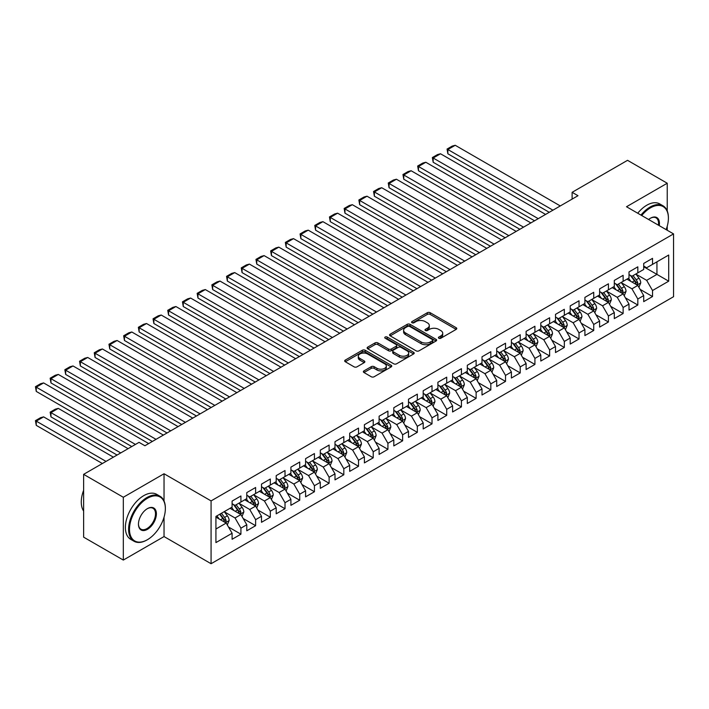 <?xml version="1.0" encoding="UTF-8"?>
<svg xmlns="http://www.w3.org/2000/svg" width="709" height="709" viewBox="0 0 709 709"><rect width="100%" height="100%" fill="white"/><g stroke="black" fill="none" stroke-linecap="round" stroke-linejoin="round"><path stroke-width="1.06" d="M438.827 338.237A1.427 0.824 0 0 0 440.847 338.237L456.179 329.384A2.038 1.179 0 0 0 456.773 328.551A2.038 1.179 0 0 0 456.179 327.718L430.203 312.722A2.038 1.179 0 0 0 427.314 312.722L411.991 321.576A1.427 0.824 0 0 0 411.566 322.161A1.427 0.824 0 0 0 411.991 322.746A1.427 0.824 0 0 0 414.012 322.746L415.988 321.594A6.532 3.767 0 0 1 425.223 321.594L427.394 322.843A6.532 3.767 0 0 1 429.299 325.511A6.532 3.767 0 0 1 427.394 328.178L425.409 329.322A1.427 0.824 0 0 0 424.992 329.907A1.427 0.824 0 0 0 425.409 330.491A1.427 0.824 0 0 0 427.43 330.491L429.415 329.348A6.532 3.767 0 0 1 438.649 329.348L440.812 330.598A6.532 3.767 0 0 1 442.726 333.257A6.532 3.767 0 0 1 440.812 335.924L438.827 337.067A1.427 0.824 0 0 0 438.41 337.652A1.427 0.824 0 0 0 438.827 338.237L438.827 337.067M363.974 370.869A2.038 1.179 0 0 0 363.371 371.702A2.038 1.179 0 0 0 363.974 372.535L371.259 376.745A2.038 1.179 0 0 0 374.148 376.745L391.173 366.916A2.038 1.179 0 0 0 391.767 366.083A2.038 1.179 0 0 0 391.173 365.25L365.197 350.255A2.038 1.179 0 0 0 362.317 350.255L345.283 360.083A2.038 1.179 0 0 0 344.689 360.916A2.038 1.179 0 0 0 345.283 361.75L354.092 366.837A2.038 1.179 0 0 0 356.973 366.837L364.258 362.627A2.038 1.179 0 0 0 364.86 361.794A2.038 1.179 0 0 0 364.258 360.961L359.897 358.435A5.459 3.155 0 0 1 358.302 356.21A5.459 3.155 0 0 1 361.67 353.295A5.459 3.155 0 0 1 367.617 353.986L384.712 363.85A5.459 3.155 0 0 1 386.316 366.083A5.459 3.155 0 0 1 382.949 368.99A5.459 3.155 0 0 1 376.993 368.308L374.148 366.668A2.038 1.179 0 0 0 371.259 366.668L363.974 370.869L363.974 372.535L371.259 368.361L371.259 366.668M164.036 500.988L164.036 473.754L123.313 497.266L83.627 474.348L139.044 442.354L144.92 445.748L577.995 195.711L572.119 192.316L572.119 199.105M164.036 473.754L211.078 500.909L673.55 233.908L673.55 296.708L211.078 563.717L211.078 500.909M667.231 210.901L667.231 183.232L626.508 206.744L673.55 233.908M667.231 183.232L627.536 160.323L572.119 192.316M416.139 350.84A2.038 1.179 0 0 0 419.019 350.84L436.053 341.011A2.038 1.179 0 0 0 436.647 340.178A2.038 1.179 0 0 0 436.053 339.345L410.077 324.35A2.038 1.179 0 0 0 407.188 324.35L390.163 334.178A2.038 1.179 0 0 0 389.569 335.011A2.038 1.179 0 0 0 390.163 335.844L416.139 350.84M385.758 338.548A1.427 0.824 0 0 1 387.203 338.751L387.203 337.05L413.613 352.293A2.038 1.179 0 0 1 414.207 353.126A2.038 1.179 0 0 1 413.613 353.959L396.588 363.788A2.038 1.179 0 0 1 393.699 363.788L367.723 348.793L367.723 347.126A2.038 1.179 0 0 0 367.129 347.959A2.038 1.179 0 0 0 367.723 348.793M367.723 347.126L375.008 342.926A2.038 1.179 0 0 1 377.897 342.926L388.435 349.005A2.038 1.179 0 0 0 391.315 349.005L396.154 346.214A2.038 1.179 0 0 0 396.748 345.38A2.038 1.179 0 0 0 396.154 344.547L385.182 338.22A1.427 0.824 0 0 1 384.765 337.635A1.427 0.824 0 0 1 385.652 336.872A1.427 0.824 0 0 1 387.203 337.05M643.71 266.752L656.942 274.392L656.942 261.825L668.702 255.036L652.528 264.377L652.528 258.351L643.71 263.438L643.71 269.464L637.825 272.859L637.825 266.832L629.007 271.928L629.007 277.955L623.131 281.349L623.131 275.322L614.304 280.418L614.304 286.445L608.428 289.839L608.428 283.813L599.61 288.9L599.61 294.926L593.725 298.321L593.725 292.294L584.907 297.39L584.907 303.417L579.023 306.811L579.023 300.784L570.204 305.88L570.204 311.907L564.329 315.301L564.329 309.275L555.501 314.362L555.501 320.388L549.626 323.783L549.626 317.756L540.807 322.852L540.807 328.879L534.923 332.273L534.923 326.246L526.105 331.342L526.105 337.36L520.229 340.763L520.229 334.737L511.402 339.824L511.402 345.85L505.526 349.245L505.526 343.218L496.708 348.314L496.708 354.34L490.823 357.735L490.823 351.708L482.005 356.795L482.005 362.822L476.12 366.216L476.12 360.199L467.302 365.286L467.302 371.312L461.426 374.707L461.426 368.68L452.599 373.776L452.599 379.802L446.723 383.197L446.723 377.17L437.905 382.257L437.905 388.284L432.02 391.678L432.02 385.661L423.202 390.748L423.202 396.774L417.326 400.168L417.326 394.142L408.499 399.238L408.499 405.264L402.623 408.659L402.623 402.632L393.805 407.719L393.805 413.746L387.92 417.14L387.92 411.114L379.102 416.21L379.102 422.236L373.218 425.63L373.218 419.604L364.399 424.7L364.399 430.726L358.524 434.121L358.524 428.094L349.697 433.181L349.697 439.208L343.821 442.602L343.821 436.576L335.002 441.672L335.002 447.698L329.118 451.092L329.118 445.066L320.3 450.162L320.3 456.188L314.424 459.583L314.424 453.556L305.597 458.643L305.597 464.67L299.721 468.064L299.721 462.038L290.903 467.134L290.903 473.16L285.018 476.554L285.018 470.528L276.2 475.624L276.2 481.65L270.315 485.045L270.315 479.018L261.497 484.105L261.497 490.132L255.621 493.526L255.621 487.5L246.794 492.595L246.794 498.622L240.918 502.016L240.918 495.99L232.1 501.086L232.1 507.112L215.926 516.444L215.926 542.589L232.1 533.248L226.215 523.065L215.926 517.127M668.702 255.036L668.702 281.181L652.528 290.513L646.652 280.33L635.991 274.179M640.103 289.369L652.528 296.539L652.528 290.513M652.528 296.539L643.71 301.635L643.71 295.609L637.825 299.003L631.949 288.82L621.288 282.661M625.409 297.86L637.825 305.03L637.825 299.003M637.825 305.03L629.007 310.117L629.007 304.099L623.131 307.493L617.247 297.301L606.594 291.151M610.706 306.341L623.131 313.52L623.131 307.493M623.131 313.52L614.304 318.607L614.304 312.58L608.428 315.975L602.544 305.792L591.891 299.641M596.003 314.831L608.428 322.001L608.428 315.975M608.428 322.001L599.61 327.097L599.61 321.071L593.725 324.465L587.85 314.282L577.188 308.123M581.309 323.322L593.725 330.491L593.725 324.465M593.725 330.491L584.907 335.579L584.907 329.552L579.023 332.955L573.147 322.763L562.485 316.613M566.606 331.803L579.023 338.973L579.023 332.955M579.023 338.973L570.204 344.069L570.204 338.042L564.329 341.437L558.444 331.254L547.791 325.103M551.903 340.293L564.329 347.463L564.329 341.437M564.329 347.463L555.501 352.559L555.501 346.533L549.626 349.927L543.75 339.744L533.088 333.584M537.2 348.784L549.626 355.953L549.626 349.927M549.626 355.953L540.807 361.041L540.807 355.014L534.923 358.408L529.047 348.225L518.385 342.075M522.506 357.265L534.923 364.435L534.923 358.408M534.923 364.435L526.105 369.531L526.105 363.504L520.229 366.899L514.344 356.716L503.682 350.565M507.804 365.755L520.229 372.925L520.229 366.899M520.229 372.925L511.402 378.021L511.402 371.995L505.526 375.389L499.641 365.206L488.988 359.046M493.101 374.246L505.526 381.415L505.526 375.389M505.526 381.415L496.708 386.502L496.708 380.476L490.823 383.87L484.947 373.687L474.286 367.537M478.407 382.727L490.823 389.897L490.823 383.87M490.823 389.897L482.005 394.993L482.005 388.966L476.12 392.361L470.244 382.178L459.583 376.027M463.704 391.217L476.12 398.387L476.12 392.361M476.12 398.387L467.302 403.483L467.302 397.457L461.426 400.851L455.541 390.668L444.889 384.508M449.001 399.699L461.426 406.877L461.426 400.851M461.426 406.877L452.599 411.964L452.599 405.938L446.723 409.332L440.838 399.149L430.186 392.999M434.298 408.189L446.723 415.359L446.723 409.332M446.723 415.359L437.905 420.455L437.905 414.428L432.02 417.823L426.144 407.64L415.483 401.489M419.604 416.679L432.02 423.849L432.02 417.823M432.02 423.849L423.202 428.945L423.202 422.918L417.326 426.313L411.442 416.13L400.78 409.97M404.901 425.161L417.326 432.339L417.326 426.313M417.326 432.339L408.499 437.426L408.499 431.4L402.623 434.794L396.739 424.611L386.086 418.461M390.198 433.651L402.623 440.821L402.623 434.794M402.623 440.821L393.805 445.917L393.805 439.89L387.92 443.285L382.045 433.102L371.383 426.951M375.495 442.141L387.92 449.311L387.92 443.285M387.92 449.311L379.102 454.407L379.102 448.38L373.218 451.775L367.342 441.583L356.68 435.432M360.801 450.623L373.218 457.801L373.218 451.775M373.218 457.801L364.399 462.888L364.399 456.862L358.524 460.256L352.639 450.073L341.986 443.923M346.098 459.113L358.524 466.283L358.524 460.256M358.524 466.283L349.697 471.379L349.697 465.352L343.821 468.746L337.936 458.563L327.283 452.404M331.395 467.603L343.821 474.773L343.821 468.746M343.821 474.773L335.002 479.869L335.002 473.842L329.118 477.237L323.242 467.045L312.58 460.894M316.701 476.085L329.118 483.263L329.118 477.237M329.118 483.263L320.3 488.35L320.3 482.324L314.424 485.718L308.539 475.535L297.877 469.385M301.999 484.575L314.424 491.745L314.424 485.718M314.424 491.745L305.597 496.841L305.597 490.814L299.721 494.208L293.836 484.025L283.183 477.866M287.296 493.065L299.721 500.235L299.721 494.208M299.721 500.235L290.903 505.322L290.903 499.304L285.018 502.699L279.142 492.507L268.481 486.356M272.593 501.547L285.018 508.725L285.018 502.699M285.018 508.725L276.2 513.812L276.2 507.786L270.315 511.18L264.439 500.997L253.778 494.847M257.899 510.037L270.315 517.207L270.315 511.18M270.315 517.207L261.497 522.303L261.497 516.276L255.621 519.67L249.736 509.487L239.084 503.328M243.196 518.527L255.621 525.697L255.621 519.67M255.621 525.697L246.794 530.784L246.794 524.757L240.918 528.161L235.033 517.969L224.381 511.818M228.493 527.009L240.918 534.178L240.918 528.161M240.918 534.178L232.1 539.274L232.1 533.248M232.1 503.709L235.033 505.411L240.918 502.016M215.926 529.003L226.215 523.065M246.794 495.228L249.736 496.92L255.621 493.526M235.033 517.969L240.918 514.574L230.035 508.3M246.794 524.757L240.918 514.574M261.497 486.737L264.439 488.439L270.315 485.045M249.736 509.487L255.621 506.093L244.738 499.81M261.497 516.276L255.621 506.093M276.2 478.256L279.142 479.949L285.018 476.554M264.439 500.997L270.315 497.603L259.441 491.319M276.2 507.786L270.315 497.603M290.903 469.766L293.836 471.458L299.721 468.064M279.142 492.507L285.018 489.113L274.144 482.838M290.903 499.304L285.018 489.113M305.597 461.275L308.539 462.977L314.424 459.583M293.836 484.025L299.721 480.631L288.838 474.348M305.597 490.814L299.721 480.631M320.3 452.794L323.242 454.487L329.118 451.092M308.539 475.535L314.424 472.141L303.541 465.857M320.3 482.324L314.424 472.141M335.002 444.304L337.936 445.996L343.821 442.602M323.242 467.045L329.118 463.651L318.244 457.376M335.002 473.842L329.118 463.651M349.697 435.813L352.639 437.515L358.524 434.121M337.936 458.563L343.821 455.169L332.938 448.886M349.697 465.352L343.821 455.169M364.399 427.332L367.342 429.025L373.218 425.63M352.639 450.073L358.524 446.679L347.64 440.395M364.399 456.862L358.524 446.679M379.102 418.842L382.045 420.534L387.92 417.14M367.342 441.583L373.218 438.189L362.343 431.914M379.102 448.38L373.218 438.189M393.805 410.351L396.739 412.053L402.623 408.659M382.045 433.102L387.92 429.707L377.046 423.424M393.805 439.89L387.92 429.707M408.499 401.87L411.442 403.563L417.326 400.168M396.739 424.611L402.623 421.217L391.74 414.933M408.499 431.4L402.623 421.217M423.202 393.38L426.144 395.081L432.02 391.678M411.442 416.13L417.326 412.727L406.443 406.452M423.202 422.918L417.326 412.727M437.905 384.89L440.838 386.591L446.723 383.197M426.144 407.64L432.02 404.245L421.146 397.962M437.905 414.428L432.02 404.245M452.599 376.408L455.541 378.101L461.426 374.707M440.838 399.149L446.723 395.755L435.84 389.471M452.599 405.938L446.723 395.755M467.302 367.918L470.244 369.619L476.12 366.216M455.541 390.668L461.426 387.265L450.543 380.99M467.302 397.457L461.426 387.265M482.005 359.428L484.947 361.129L490.823 357.735M470.244 382.178L476.12 378.783L465.246 372.5M482.005 388.966L476.12 378.783M496.708 350.946L499.641 352.639L505.526 349.245M484.947 373.687L490.823 370.293L479.949 364.018M496.708 380.476L490.823 370.293M511.402 342.456L514.344 344.157L520.229 340.763M499.641 365.206L505.526 361.812L494.643 355.528M511.402 371.995L505.526 361.812M526.105 333.966L529.047 335.667L534.923 332.273M514.344 356.716L520.229 353.321L509.346 347.038M526.105 363.504L520.229 353.321M540.807 325.484L543.75 327.177L549.626 323.783M529.047 348.225L534.923 344.831L524.048 338.556M540.807 355.014L534.923 344.831M555.501 316.994L558.444 318.696L564.329 315.301M543.75 339.744L549.626 336.35L538.751 330.066M555.501 346.533L549.626 336.35M570.204 308.504L573.147 310.205L579.023 306.811M558.444 331.254L564.329 327.859L553.445 321.576M570.204 338.042L564.329 327.859M584.907 300.022L587.85 301.715L593.725 298.321M573.147 322.763L579.023 319.369L568.148 313.094M584.907 329.552L579.023 319.369M599.61 291.532L602.544 293.234L608.428 289.839M587.85 314.282L593.725 310.888L582.851 304.604M599.61 321.071L593.725 310.888M614.304 283.051L617.247 284.743L623.131 281.349M602.544 305.792L608.428 302.397L597.545 296.114M614.304 312.58L608.428 302.397M629.007 274.56L631.949 276.253L637.825 272.859M617.247 297.301L623.131 293.907L612.248 287.632M629.007 304.099L623.131 293.907M643.71 266.07L646.652 267.772L652.528 264.377M631.949 288.82L637.825 285.426L626.951 279.142M643.71 295.609L637.825 285.426M83.627 474.348L83.627 537.156L123.313 560.066L164.036 536.562L211.078 563.717M123.313 497.266L123.313 560.066M667.231 230.257L667.231 226.26M646.652 280.33L656.942 274.392L668.702 281.181M164.036 536.562L164.036 517.207M439.394 338.441L440.812 337.626A6.532 3.767 0 0 0 442.726 334.958L442.726 333.257M429.299 325.511L429.299 327.212A6.532 3.767 0 0 1 427.394 329.871L425.976 330.695M456.153 329.401L430.203 314.424A2.038 1.179 0 0 0 427.314 314.424L412.558 322.941M436.053 339.345L436.053 341.011L410.077 326.043A2.038 1.179 0 0 0 407.188 326.043L390.189 335.862L390.163 334.178M432.437 340.754A1.427 0.824 0 0 0 432.862 340.178A1.427 0.824 0 0 0 432.437 339.593L409.642 326.432A1.427 0.824 0 0 0 407.622 326.432L405.53 327.638A6.532 3.767 0 0 0 403.616 330.305A6.532 3.767 0 0 0 405.53 332.964L421.111 341.968A6.532 3.767 0 0 0 430.345 341.968L432.437 340.754L432.437 342.456A1.427 0.824 0 0 0 432.862 341.871L432.862 340.178M403.616 330.305L403.616 331.998A6.532 3.767 0 0 0 405.53 334.666L405.53 332.964M432.437 342.456L430.345 343.661A6.532 3.767 0 0 1 421.111 343.661L405.53 334.666M367.749 348.81L375.008 344.618L375.008 342.926M396.748 345.38L396.748 347.082A2.038 1.179 0 0 1 396.154 347.915L391.315 350.698A2.038 1.179 0 0 1 388.435 350.698L377.897 344.618A2.038 1.179 0 0 0 375.008 344.618M387.203 338.751L413.586 353.977M399.362 355.315A5.459 3.155 0 0 0 405.309 355.998A5.459 3.155 0 0 0 408.676 353.091A5.459 3.155 0 0 0 407.081 350.858L401.055 347.383A2.038 1.179 0 0 0 398.174 347.383L393.335 350.175A2.038 1.179 0 0 0 392.742 351.008A2.038 1.179 0 0 0 393.335 351.841L399.362 355.315L399.362 357.017A5.459 3.155 0 0 0 405.309 357.699A5.459 3.155 0 0 0 408.676 354.784L408.676 353.091M392.742 351.008L392.742 352.701A2.038 1.179 0 0 0 393.335 353.534L393.335 351.841M399.362 357.017L393.335 353.534M386.316 366.083L386.316 367.776A5.459 3.155 0 0 1 382.949 370.692A5.459 3.155 0 0 1 376.993 370.009L374.148 368.361A2.038 1.179 0 0 0 371.259 368.361M358.302 356.21L358.302 357.912A5.459 3.155 0 0 0 359.897 360.137L359.897 358.435M364.231 362.645L359.897 360.137M391.146 366.934L365.197 351.948A2.038 1.179 0 0 0 362.317 351.948L345.318 361.767M638.915 287.305L640.741 282.856A5.512 3.182 -120 0 0 638.977 278.167L635.858 274.002M630.877 281.411L628.511 278.247M447.866 187.717L519.857 229.282L418.47 170.745L417.663 166.03L422.803 163.061L425.817 162.255L418.47 166.5L418.47 170.745M636.788 284.823L637.763 283.095A5.512 3.182 -120 0 0 636.186 279.78L633.066 275.615M631.285 275.872L635.14 281.021A2.809 1.622 60 0 1 635.645 281.872L637.763 283.095M630.31 275.314L634.422 280.799A5.512 3.182 60 0 1 636 284.114L636.115 284.433M552.931 210.183L447.866 149.528L447.866 153.773L549.262 212.301M560.287 205.938L455.222 145.283L447.866 149.528L447.06 149.058L452.209 146.089L455.222 145.283M447.866 153.773L447.06 149.058M624.212 295.795L626.038 291.346A5.512 3.182 -120 0 0 624.283 286.658L621.155 282.483M616.183 289.901L613.808 286.728M433.172 196.207L505.154 237.763L403.767 179.226L402.96 174.52L408.109 171.551L411.123 170.745L403.767 174.99L403.767 179.226M622.085 293.313L623.06 291.585A5.512 3.182 -120 0 0 621.483 288.271L618.363 284.096M616.582 284.362L620.437 289.511A2.809 1.622 60 0 1 620.951 290.362L623.06 291.585M615.616 283.804L619.719 289.29A5.512 3.182 60 0 1 621.297 292.595L621.412 292.914M609.518 304.285L611.335 299.836A5.512 3.182 -120 0 0 609.58 295.139L606.452 290.974M601.48 298.383L599.105 295.219M418.47 204.688L490.46 246.253L389.064 187.717L388.257 183.011L393.406 180.033L396.42 179.226L389.064 183.471L389.064 187.717M607.391 301.795L608.366 300.067A5.512 3.182 -120 0 0 606.789 296.752L603.66 292.587M601.879 292.844L605.734 297.993A2.809 1.622 60 0 1 606.248 298.844L608.366 300.067M600.913 292.285L605.025 297.771A5.512 3.182 60 0 1 606.603 301.086L606.709 301.405M538.228 218.673L433.172 158.01L433.172 162.255L534.559 220.791M545.584 214.428L440.519 153.773L433.172 158.01L432.357 157.549L437.506 154.58L440.519 153.773M433.172 162.255L432.357 157.549M523.534 227.155L417.663 166.03M530.881 222.918L425.817 162.255M666.123 229.619A25.364 14.641 120 0 0 668.401 218.204A25.364 14.641 120 0 0 650.472 207.852A25.364 14.641 120 0 0 641.725 215.527M640.963 215.084A25.985 15.004 -60 0 1 650.029 207.081A25.985 15.004 -60 0 1 663.021 205.796A25.985 15.004 -60 0 1 668.401 217.698A25.985 15.004 -60 0 1 668.401 217.955M648.611 219.506A12.682 7.32 -60 0 1 650.472 218.204L650.472 218.204A12.682 7.32 -60 0 1 659.246 225.648M658.422 225.17A12.062 6.966 120 0 0 656.055 217.858A12.062 6.966 120 0 0 650.25 218.337M637.728 213.223A25.985 15.004 -60 0 1 646.794 205.22A25.985 15.004 -60 0 1 659.787 203.935L663.021 205.796M146.985 539.957L147.419 539.7A25.364 14.641 120 0 0 165.357 508.637A25.364 14.641 120 0 0 147.419 498.285A25.364 14.641 120 0 0 129.49 529.348A25.364 14.641 120 0 0 147.419 539.7L146.985 539.957A25.985 15.004 -60 0 1 133.992 541.242A25.985 15.004 -60 0 1 130.004 520.415A25.985 15.004 -60 0 1 146.985 497.514A25.985 15.004 -60 0 1 159.977 496.229A25.985 15.004 -60 0 1 165.357 508.123A25.985 15.004 -60 0 1 165.357 508.38M147.419 508.637L147.419 508.637A12.682 7.32 -60 0 1 156.388 513.812A12.682 7.32 -60 0 1 147.419 529.348A12.682 7.32 -60 0 1 138.459 524.164A12.682 7.32 -60 0 1 147.419 508.637L147.419 508.637M138.459 523.907A12.062 6.966 120 0 0 140.949 529.18A12.062 6.966 120 0 0 146.985 528.577A12.062 6.966 120 0 0 154.863 517.951A12.062 6.966 120 0 0 153.011 508.291A12.062 6.966 120 0 0 147.197 508.77M83.627 511.047A25.985 15.004 -60 0 1 83.627 490.274M133.992 541.242L130.757 539.372A25.985 15.004 -60 0 1 126.769 518.554A25.985 15.004 -60 0 1 143.75 495.653A25.985 15.004 -60 0 1 156.742 494.359L159.977 496.229M594.816 312.766L596.641 308.318A5.512 3.182 -120 0 0 594.878 303.629L591.758 299.464M586.777 306.873L584.402 303.7M403.767 213.179L475.757 254.744L374.37 196.207L373.563 191.492L378.703 188.523L381.717 187.717L374.37 191.962L374.37 196.207M592.689 310.285L593.663 308.557A5.512 3.182 -120 0 0 592.086 305.242L588.966 301.077M587.176 301.334L591.04 306.483A2.809 1.622 60 0 1 591.545 307.334L593.663 308.557M586.21 300.776L590.322 306.261A5.512 3.182 60 0 1 591.9 309.576L592.006 309.895M580.113 321.257L581.938 316.808A5.512 3.182 -120 0 0 580.175 312.12L577.055 307.945M572.083 315.363L569.708 312.19M389.064 221.669L461.054 263.225L359.667 204.688L358.86 199.982L364.001 197.013L367.014 196.207L359.667 200.452L359.667 204.688M577.986 318.775L578.961 317.047A5.512 3.182 -120 0 0 577.383 313.733L574.263 309.558M572.482 309.824L576.337 314.973A2.809 1.622 60 0 1 576.851 315.824L578.961 317.047M571.507 309.257L575.619 314.752A5.512 3.182 60 0 1 577.197 318.057L577.312 318.376M508.832 235.645L402.96 174.52M516.179 231.4L411.123 170.745M494.129 244.135L388.257 183.011M501.485 239.89L396.42 179.226M565.41 329.747L567.235 325.298A5.512 3.182 -120 0 0 565.481 320.601L562.352 316.436M557.38 323.845L555.005 320.681M374.37 230.15L446.351 271.715L344.964 213.179L344.157 208.473L349.307 205.495L352.32 204.688L344.964 208.933L344.964 213.179M563.292 327.257L564.258 325.528A5.512 3.182 -120 0 0 562.689 322.214L559.561 318.049M557.779 318.306L561.634 323.455A2.809 1.622 60 0 1 562.148 324.305L564.258 325.528M556.813 317.747L560.925 323.233A5.512 3.182 60 0 1 562.494 326.548L562.609 326.867M479.435 252.617L373.563 191.492M486.782 248.372L381.717 187.717M550.716 338.228L552.533 333.779A5.512 3.182 -120 0 0 550.778 329.091L547.658 324.926M542.677 332.335L540.302 329.162M359.667 238.641L431.657 280.206L330.27 221.669L329.455 216.954L334.604 213.985L337.617 213.179L330.27 217.424L330.27 221.669M548.589 335.747L549.564 334.019A5.512 3.182 -120 0 0 547.986 330.704L544.858 326.539M543.076 326.796L546.94 331.945A2.809 1.622 60 0 1 547.445 332.796L549.564 334.019M542.11 326.237L546.222 331.723A5.512 3.182 60 0 1 547.8 335.038L547.906 335.357M464.732 261.107L358.86 199.982M472.079 256.862L367.014 196.207M536.013 346.719L537.839 342.27A5.512 3.182 -120 0 0 536.075 337.581L532.955 333.407M527.975 340.825L525.608 337.652M344.964 247.131L416.954 288.687L315.567 230.15L314.761 225.444L319.901 222.475L322.914 221.669L315.567 225.914L315.567 230.15M533.886 344.237L534.861 342.5A5.512 3.182 -120 0 0 533.283 339.194L530.164 335.02M528.382 335.286L532.237 340.435A2.809 1.622 60 0 1 532.743 341.286L534.861 342.5M527.407 334.719L531.52 340.214A5.512 3.182 60 0 1 533.097 343.519L533.212 343.838M450.029 269.597L344.157 208.473M457.385 265.352L352.32 204.688M521.31 355.2L523.136 350.76A5.512 3.182 -120 0 0 521.381 346.063L518.252 341.898M513.281 349.307L510.905 346.143M330.27 255.612L402.251 297.177L300.864 238.641L300.058 233.935L305.198 230.957L308.22 230.15L300.864 234.395L300.864 238.641M519.183 352.719L520.158 350.99A5.512 3.182 -120 0 0 518.58 347.676L515.461 343.511M513.679 343.768L517.535 348.917A2.809 1.622 60 0 1 518.049 349.767L520.158 350.99M512.713 343.209L516.817 348.695A5.512 3.182 60 0 1 518.394 352.01L518.509 352.329M435.326 278.079L329.455 216.954M442.682 273.834L337.617 213.179M506.616 363.69L508.433 359.241A5.512 3.182 -120 0 0 506.678 354.553L503.55 350.388M498.578 357.797L496.203 354.624M315.567 264.103L387.557 305.668L286.161 247.131L285.355 242.416L290.504 239.447L293.517 238.641L286.161 242.886L286.161 247.131M504.489 361.209L505.464 359.481A5.512 3.182 -120 0 0 503.886 356.166L500.758 352.001M498.976 352.258L502.832 357.407A2.809 1.622 60 0 1 503.346 358.258L505.464 359.481M498.01 351.699L502.123 357.185A5.512 3.182 60 0 1 503.7 360.5L503.807 360.819M420.632 286.569L314.761 225.444M427.979 282.324L322.914 221.669M491.913 372.181L493.73 367.732A5.512 3.182 -120 0 0 491.975 363.043L488.856 358.869M483.875 366.287L481.5 363.114M300.864 272.593L372.854 314.149L271.467 255.612L270.652 250.906L275.801 247.937L278.814 247.131L271.467 251.376L271.467 255.612M489.786 369.699L490.761 367.962A5.512 3.182 -120 0 0 489.183 364.656L486.064 360.482M484.274 360.748L488.138 365.888A2.809 1.622 60 0 1 488.643 366.748L490.761 367.962M483.308 360.181L487.42 365.667A5.512 3.182 60 0 1 488.997 368.981L489.104 369.3M405.929 295.059L300.058 233.935M413.276 290.814L308.22 230.15M477.21 380.662L479.036 376.222A5.512 3.182 -120 0 0 477.272 371.525L474.153 367.359M469.181 374.769L466.806 371.605M286.161 281.074L358.151 322.639L256.764 264.103L255.958 259.397L261.098 256.419L264.111 255.612L256.764 259.857L256.764 264.103M475.083 378.181L476.058 376.452A5.512 3.182 -120 0 0 474.481 373.138L471.361 368.972M469.58 369.229L473.435 374.379A2.809 1.622 60 0 1 473.94 375.229L476.058 376.452M468.605 368.671L472.717 374.157A5.512 3.182 60 0 1 474.294 377.472L474.41 377.791M391.226 303.541L285.355 242.416M398.582 299.295L293.517 238.641M462.507 389.152L464.333 384.703A5.512 3.182 -120 0 0 462.578 380.015L459.45 375.85M454.478 383.259L452.103 380.086M271.467 289.564L343.448 331.13L242.061 272.593L241.255 267.878L246.404 264.909L249.417 264.103L242.061 268.348L242.061 272.593M460.389 386.671L461.355 384.943A5.512 3.182 -120 0 0 459.786 381.628L456.658 377.454M454.877 377.72L458.732 382.869A2.809 1.622 60 0 1 459.246 383.72L461.355 384.943M453.911 377.161L458.014 382.647A5.512 3.182 60 0 1 459.592 385.962L459.707 386.281M376.532 312.031L270.652 250.906M383.879 307.786L278.814 247.131M447.813 397.643L449.63 393.194A5.512 3.182 -120 0 0 447.875 388.505L444.756 384.331M439.775 391.749L437.4 388.576M256.764 298.055L328.754 339.611L227.367 281.074L226.552 276.368L231.701 273.399L234.714 272.593L227.367 276.829L227.367 281.074M445.686 395.161L446.661 393.424A5.512 3.182 -120 0 0 445.084 390.118L441.955 385.944M440.174 386.201L444.038 391.35A2.809 1.622 60 0 1 444.543 392.21L446.661 393.424M439.208 385.643L443.32 391.129A5.512 3.182 60 0 1 444.897 394.443L445.004 394.762M361.829 320.521L255.958 259.397M369.176 316.276L264.111 255.612M433.11 406.124L434.936 401.684A5.512 3.182 -120 0 0 433.172 396.987L430.053 392.821M425.072 400.231L422.706 397.067M242.061 306.536L314.052 348.101L212.665 289.564L211.858 284.85L216.998 281.881L220.012 281.074L212.665 285.319L212.665 289.564M430.983 403.643L431.958 401.914A5.512 3.182 -120 0 0 430.381 398.6L427.261 394.434M425.48 394.691L429.335 399.841A2.809 1.622 60 0 1 429.84 400.691L431.958 401.914M424.505 394.133L428.617 399.619A5.512 3.182 60 0 1 430.195 402.934L430.31 403.253M347.126 329.003L241.255 267.878M354.473 324.757L249.417 264.103M418.407 414.614L420.233 410.165A5.512 3.182 -120 0 0 418.478 405.477L415.35 401.303M410.378 408.721L408.003 405.548M227.367 315.026L299.349 356.592L197.962 298.055L197.155 293.34L202.295 290.371L205.309 289.564L197.962 293.81L197.962 298.055M416.28 412.133L417.255 410.405A5.512 3.182 -120 0 0 415.678 407.09L412.558 402.916M410.777 403.182L414.632 408.331A2.809 1.622 60 0 1 415.146 409.182L417.255 410.405M409.811 402.623L413.914 408.109A5.512 3.182 60 0 1 415.492 411.424L415.607 411.743M332.424 337.493L226.552 276.368M339.779 333.248L234.714 272.593M403.713 423.105L405.53 418.656A5.512 3.182 -120 0 0 403.776 413.967L400.647 409.793M395.675 417.211L393.3 414.038M212.665 323.517L284.655 365.073L183.259 306.536L182.452 301.83L187.601 298.861L190.615 298.055L183.259 302.291L183.259 306.536M401.586 420.614L402.561 418.886A5.512 3.182 -120 0 0 400.984 415.571L397.855 411.406M396.074 411.663L399.929 416.812A2.809 1.622 60 0 1 400.443 417.672L402.561 418.886M395.108 411.105L399.22 416.591A5.512 3.182 60 0 1 400.798 419.905L400.904 420.224M317.729 345.974L211.858 284.85M325.077 341.738L220.012 281.074M389.011 431.586L390.827 427.146A5.512 3.182 -120 0 0 389.073 422.449L385.953 418.283M380.972 425.692L378.597 422.529M197.962 331.998L269.952 373.563L168.565 315.026L167.749 310.312L172.899 307.343L175.912 306.536L168.565 310.781L168.565 315.026M386.884 429.105L387.858 427.376A5.512 3.182 -120 0 0 386.281 424.062L383.161 419.896M381.371 420.153L385.235 425.303A2.809 1.622 60 0 1 385.74 426.153L387.858 427.376M380.405 419.595L384.517 425.081A5.512 3.182 60 0 1 386.095 428.396L386.201 428.715M303.027 354.465L197.155 293.34M310.374 350.219L205.309 289.564M374.308 440.076L376.133 435.627A5.512 3.182 -120 0 0 374.37 430.939L371.25 426.765M366.269 434.183L363.903 431.01M183.259 340.488L255.249 382.054L153.862 323.517L153.055 318.802L158.196 315.833L161.209 315.026L153.862 319.272L153.862 323.517M372.181 437.595L373.156 435.867A5.512 3.182 -120 0 0 371.578 432.552L368.458 428.378M366.677 428.644L370.532 433.793A2.809 1.622 60 0 1 371.037 434.644L373.156 435.867M365.702 428.085L369.814 433.571A5.512 3.182 60 0 1 371.392 436.886L371.507 437.205M288.324 362.955L182.452 301.83M295.68 358.71L190.615 298.055M359.605 448.567L361.43 444.118A5.512 3.182 -120 0 0 359.676 439.42L356.547 435.255M351.575 442.664L349.2 439.5M168.565 348.979L240.546 390.535L139.159 331.998L138.352 327.292L143.502 324.323L146.515 323.517L139.159 327.753L139.159 331.998M357.487 446.076L358.453 444.348A5.512 3.182 -120 0 0 356.875 441.033L353.756 436.868M351.974 437.125L355.829 442.274A2.809 1.622 60 0 1 356.343 443.134L358.453 444.348M351.008 436.567L355.112 442.053A5.512 3.182 60 0 1 356.689 445.367L356.804 445.686M273.63 371.436L167.749 310.312M280.977 367.2L175.912 306.536M344.911 457.048L346.728 452.599A5.512 3.182 -120 0 0 344.973 447.911L341.853 443.745M336.872 451.154L334.497 447.991M153.862 357.46L225.852 399.025L124.465 340.488L123.65 335.774L128.799 332.805L131.812 331.998L124.465 336.243L124.465 340.488M342.784 454.566L343.759 452.838A5.512 3.182 -120 0 0 342.181 449.524L339.053 445.358M337.271 445.615L341.126 450.764A2.809 1.622 60 0 1 341.641 451.615L343.759 452.838M336.305 445.057L340.417 450.543A5.512 3.182 60 0 1 341.995 453.857L342.101 454.177M258.927 379.927L153.055 318.802M266.274 375.681L161.209 315.026M330.208 465.538L332.034 461.089A5.512 3.182 -120 0 0 330.27 456.401L327.15 452.227M322.17 459.645L319.794 456.472M139.159 365.95L211.149 407.507L109.762 348.979L108.956 344.264L114.096 341.295L117.109 340.488L109.762 344.734L109.762 348.979M328.081 463.057L329.056 461.329A5.512 3.182 -120 0 0 327.478 458.014L324.359 453.84M322.577 454.106L326.432 459.255A2.809 1.622 60 0 1 326.938 460.106L329.056 461.329M321.602 453.547L325.715 459.033A5.512 3.182 60 0 1 327.292 462.348L327.407 462.667M244.224 388.417L138.352 327.292M251.571 384.172L146.515 323.517M315.505 474.029L317.331 469.58A5.512 3.182 -120 0 0 315.567 464.882L312.447 460.717M307.476 468.126L305.1 464.962M124.465 374.432L196.446 415.997L95.059 357.46L94.253 352.754L99.393 349.785L102.406 348.979L95.059 353.215L95.059 357.46M313.378 471.538L314.353 469.81A5.512 3.182 -120 0 0 312.775 466.495L309.656 462.33M307.874 462.587L311.73 467.736A2.809 1.622 60 0 1 312.244 468.587L314.353 469.81M306.9 462.029L311.012 467.515A5.512 3.182 60 0 1 312.589 470.829L312.704 471.148M229.521 396.898L123.65 335.774M236.877 392.662L131.812 331.998M300.811 482.51L302.628 478.061A5.512 3.182 -120 0 0 300.873 473.373L297.745 469.207M292.773 476.616L290.398 473.452M109.762 382.922L181.743 424.487M298.684 480.028L299.659 478.3A5.512 3.182 -120 0 0 298.081 474.986L294.953 470.82M293.171 471.077L297.027 476.226A2.809 1.622 60 0 1 297.541 477.077L299.659 478.3M292.205 470.519L296.318 476.005A5.512 3.182 60 0 1 297.895 479.319L298.002 479.639M214.827 405.388L108.956 344.264M222.174 401.143L117.109 340.488M286.108 491L287.925 486.551A5.512 3.182 -120 0 0 286.17 481.863L283.051 477.689M278.07 485.107L275.695 481.934M95.059 391.412L167.049 432.969L65.662 374.432L64.847 369.726L69.996 366.757L73.009 365.95L65.662 370.195L65.662 374.432M283.981 488.519L284.956 486.791A5.512 3.182 -120 0 0 283.378 483.476L280.259 479.302M278.469 479.568L282.333 484.717A2.809 1.622 60 0 1 282.838 485.568L284.956 486.791M277.503 479.009L281.615 484.495A5.512 3.182 60 0 1 283.192 487.81L283.299 488.12M200.124 413.879L94.253 352.754M207.471 409.634L102.406 348.979M271.405 499.49L273.231 495.042A5.512 3.182 -120 0 0 271.467 490.344L268.348 486.179M263.367 493.588L261.001 490.424M80.356 399.903L152.346 441.459L50.959 382.922L50.153 378.216L55.293 375.238L58.306 374.432L50.959 378.677L50.959 382.922M269.278 497L270.253 495.272A5.512 3.182 -120 0 0 268.676 491.957L265.556 487.792M263.775 488.049L267.63 493.198A2.809 1.622 60 0 1 268.135 494.049L270.253 495.272M262.8 487.491L266.912 492.977A5.512 3.182 60 0 1 268.489 496.291L268.605 496.61M185.421 422.36L80.356 361.705L80.356 365.95L181.752 424.487M192.777 418.124L87.712 357.46L80.356 361.705L79.55 361.236L84.699 358.267L87.712 357.46M80.356 365.95L79.55 361.236M256.702 507.972L258.528 503.523A5.512 3.182 -120 0 0 256.773 498.835L253.645 494.669M248.673 502.078L246.298 498.906M65.662 408.384L131.768 446.555L36.256 391.412L35.45 386.697L40.599 383.729L43.612 382.922L36.256 387.167L36.256 391.412M254.575 505.49L255.55 503.762A5.512 3.182 -120 0 0 253.973 500.448L250.853 496.282M249.072 496.539L252.927 501.688A2.809 1.622 60 0 1 253.441 502.539L255.55 503.762M248.106 495.981L252.209 501.467A5.512 3.182 60 0 1 253.787 504.781L253.902 505.1M170.727 430.85L64.847 369.726M178.074 426.605L73.009 365.95M242.008 516.462L243.825 512.013A5.512 3.182 -120 0 0 242.07 507.325L238.951 503.151M120.743 452.918L50.959 412.629L58.306 408.384L128.09 448.673M233.97 510.569L231.595 507.396M50.959 416.874L50.153 412.159L50.959 412.629L50.959 416.874L117.065 455.036M239.881 513.981L240.856 512.252A5.512 3.182 -120 0 0 239.279 508.938L236.15 504.764M234.369 505.03L238.224 510.179A2.809 1.622 60 0 1 238.738 511.029L240.856 512.252M233.403 504.462L237.515 509.957A5.512 3.182 60 0 1 239.093 513.263L239.199 513.582M50.153 412.159L55.293 409.19L58.306 408.384M156.024 439.341L50.153 378.216M163.371 435.096L58.306 374.432M227.305 524.952L229.131 520.503A5.512 3.182 -120 0 0 227.367 515.806L224.248 511.641M106.04 461.408L36.256 421.119L43.612 416.874L113.387 457.163M219.267 519.05L216.892 515.886M36.256 425.356L35.45 420.65L36.256 421.119L36.256 425.356L102.362 463.526M225.178 522.462L226.153 520.734A5.512 3.182 -120 0 0 224.576 517.419L221.456 513.254M220.074 514.052L223.53 518.66A2.809 1.622 60 0 1 224.035 519.511L226.153 520.734M219.693 514.273L222.812 518.439A5.512 3.182 60 0 1 224.39 521.753L224.496 522.072M35.45 420.65L40.599 417.681L43.612 416.874M135.446 444.428L35.45 386.697M148.668 443.577L43.612 382.922M440.812 337.626L440.812 335.924M425.409 330.491L425.409 329.322M427.394 329.871L427.394 328.178M411.991 322.746L411.991 321.576M427.314 314.424L427.314 312.722M430.203 314.424L430.203 312.722M456.179 329.384L456.179 327.718M407.188 326.043L407.188 324.35M410.077 326.043L410.077 324.35M421.111 343.661L421.111 341.968M430.345 343.661L430.345 341.968M377.897 344.618L377.897 342.926M388.435 350.698L388.435 349.005M391.315 350.698L391.315 349.005M396.154 347.915L396.154 346.214M413.613 353.959L413.613 352.293M374.148 368.361L374.148 366.668M376.993 370.009L376.993 368.308M364.258 362.627L364.258 360.961M345.283 361.75L345.283 360.083M362.317 351.948L362.317 350.255M365.197 351.948L365.197 350.255M391.173 366.916L391.173 365.25M637.134 285.027L640.706 282.962M636.186 279.78L638.977 278.167M632.118 282.129L634.422 280.799M622.44 293.508L626.003 291.452M621.483 288.271L624.283 286.658M617.424 290.619L619.719 289.29M607.737 301.999L611.3 299.942M606.789 296.752L609.58 295.139M602.721 299.101L605.025 297.771M593.034 310.489L596.597 308.424M592.086 305.242L594.878 303.629M588.018 307.591L590.322 306.261M578.331 318.97L581.903 316.914M577.383 313.733L580.175 312.12M573.324 316.081L575.619 314.752M563.637 327.461L567.2 325.404M562.689 322.214L565.481 320.601M558.621 324.562L560.925 323.233M548.934 335.951L552.497 333.886M547.986 330.704L550.778 329.091M543.918 333.053L546.222 331.723M534.231 344.432L537.803 342.376M533.283 339.194L536.075 337.581M529.215 341.534L531.52 340.214M519.537 352.922L523.1 350.866M518.58 347.676L521.381 346.063M514.521 350.024L516.817 348.695M504.835 361.413L508.397 359.348M503.886 356.166L506.678 354.553M499.818 358.515L502.123 357.185M490.132 369.894L493.694 367.838M489.183 364.656L491.975 363.043M485.116 366.996L487.42 365.667M475.429 378.384L479 376.328M474.481 373.138L477.272 371.525M470.413 375.486L472.717 374.157M460.735 386.866L464.298 384.81M459.786 381.628L462.578 380.015M455.719 383.977L458.014 382.647M446.032 395.356L449.595 393.3M445.084 390.118L447.875 388.505M441.016 392.458L443.32 391.129M431.329 403.846L434.901 401.79M430.381 398.6L433.172 396.987M426.313 400.948L428.617 399.619M416.635 412.328L420.198 410.272M415.678 407.09L418.478 405.477M411.619 409.439L413.914 408.109M401.932 420.818L405.495 418.762M400.984 415.571L403.776 413.967M396.916 417.92L399.22 416.591M387.229 429.308L390.792 427.252M386.281 424.062L389.073 422.449M382.213 426.41L384.517 425.081M372.526 437.79L376.098 435.734M371.578 432.552L374.37 430.939M367.51 434.901L369.814 433.571M357.832 446.28L361.395 444.224M356.875 441.033L359.676 439.42M352.816 443.382L355.112 442.053M343.129 454.77L346.692 452.705M342.181 449.524L344.973 447.911M338.113 451.872L340.417 450.543M328.427 463.252L331.998 461.196M327.478 458.014L330.27 456.401M323.41 460.363L325.715 459.033M313.733 471.742L317.295 469.686M312.775 466.495L315.567 464.882M308.716 468.844L311.012 467.515M299.03 480.232L302.592 478.167M298.081 474.986L300.873 473.373M294.013 477.334L296.318 476.005M284.327 488.714L287.889 486.658M283.378 483.476L286.17 481.863M279.311 485.825L281.615 484.495M269.624 497.204L273.195 495.148M268.676 491.957L271.467 490.344M264.608 494.306L266.912 492.977M254.93 505.694L258.493 503.629M253.973 500.448L256.773 498.835M249.914 502.796L252.209 501.467M240.227 514.176L243.79 512.12M239.279 508.938L242.07 507.325M235.211 511.286L237.515 509.957M225.524 522.666L229.087 520.61M224.576 517.419L227.367 515.806M220.508 519.768L222.812 518.439M668.401 218.204L668.401 217.698M165.357 508.637L165.357 508.123"/></g></svg>
